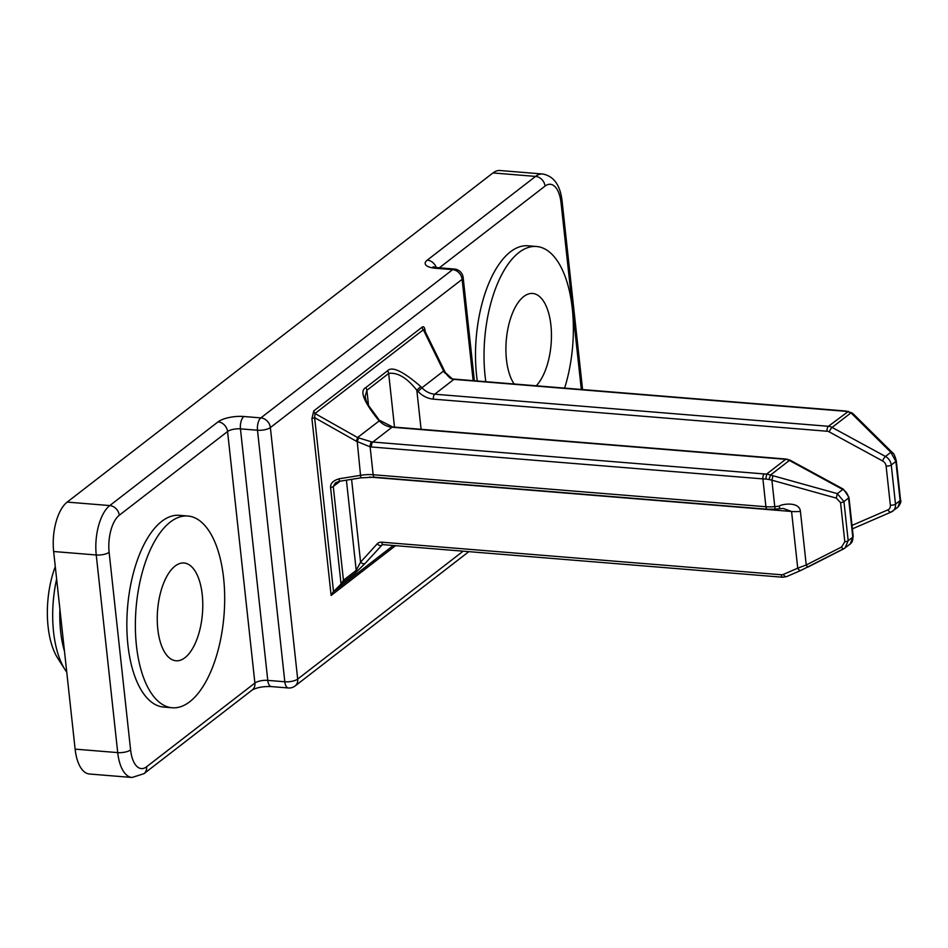 <?xml version="1.0" encoding="UTF-8"?>
<svg xmlns="http://www.w3.org/2000/svg" width="948" height="948" viewBox="0 0 948 948"><rect width="100%" height="100%" fill="white"/><g stroke="black" fill="none" stroke-linecap="round" stroke-linejoin="round"><path stroke-width="1.42" d="M395.529 545.669L331.136 595.451L333.092 592.038L341.493 583.66L355.488 572.841L365.016 563.515A3.851 2.18 42.3 0 1 360.584 562.128L356.211 570.376L346.411 480.162M886.107 466.072L890.362 505.201A3.851 1.315 -6.2 0 0 895.505 504.135L900.114 500.568L898.029 507.062C900.636 503.578 901.465 501.184 900.529 499.88L896.287 460.752C894.888 455.704 893.62 453.014 892.471 452.694L854.065 414.679A3.851 2.287 134.7 0 0 852.442 414.276L890.847 452.291L895.872 461.439L891.262 465.006A3.851 1.315 173.8 0 1 886.107 466.072A5.771 4.728 52.3 0 0 882.624 460.953A3.851 1.043 -61.4 0 1 885.456 456.462L890.847 452.291A3.851 2.287 -45.3 0 1 892.471 452.694M845.308 411.29A3.851 1.766 -85.3 0 1 846.007 411.041L454.59 379.141A3.851 1.766 94.7 0 0 453.891 379.378L845.308 411.29A15.393 5.273 173.8 0 1 847.488 411.551L850.901 412.901L832.107 427.43A3.851 1.043 118.6 0 0 829.275 431.921L882.624 460.953M836.29 498.115L837.357 493.647L772.952 475.73L771.897 480.186L836.29 498.115L840.556 502.63L844.81 541.758L841.599 547.008A3.851 0.604 -116.9 0 0 843.317 549.117A3.851 0.604 -116.9 0 0 843.376 549.058L850.166 544.057A9.622 7.88 -127.7 0 0 852.797 537.149A3.851 1.315 -6.2 0 0 853.212 536.45L848.97 497.333A3.851 1.315 173.8 0 1 848.555 498.02L843.945 501.587L837.357 493.647L842.748 489.476A3.851 1.043 -61.4 0 1 843.495 489.239L790.146 460.207A3.851 1.043 118.6 0 0 789.388 460.444A9.622 7.88 -127.7 0 0 785.702 459.318A3.851 1.766 -85.3 0 1 786.402 459.069L392.709 426.979A3.851 1.766 94.7 0 0 392.01 427.216L372.825 442.041A19.233 15.772 -127.7 0 1 371.699 441.91L357.55 437.549L379.828 420.45L378.027 419.561C363.676 401.537 359.541 390.92 365.644 387.72L387.436 370.869C391.856 365.928 402.959 371.154 420.734 386.547L421.931 387.791L443.593 371.035L452.765 379.247A19.233 15.772 52.3 0 0 453.891 379.378L434.717 394.202A3.851 1.766 94.7 0 0 433.366 399.144A23.084 18.924 -127.7 0 1 418.021 391.441L421.931 387.791A19.233 15.772 -127.7 0 0 434.717 394.202L828.41 426.292A9.622 7.88 52.3 0 1 832.107 427.43L885.456 456.462A9.622 7.88 52.3 0 1 891.262 465.006L895.505 504.135A9.622 7.88 52.3 0 1 892.874 511.043A9.622 7.88 52.3 0 1 891.476 511.873A3.851 2.157 -113.4 0 1 891.215 512.027A3.851 2.157 -113.4 0 1 887.932 509.846L852.015 525.405M420.734 386.547L416.824 390.209L418.021 391.441M394.498 427.121L388.668 373.453C397.449 372.149 406.834 377.731 416.824 390.209L421.078 429.29M378.631 419.206L367.883 404.654L366.129 400.708L365.099 396.584L366.888 390.303L368.582 405.969M340.19 481.157L333.269 486.514A3.851 1.315 173.8 0 1 330.568 487.473C330.283 483.421 333.198 480.518 339.301 478.752L360.88 475.28A19.233 6.6 173.8 0 1 373.145 474.723A3.851 1.766 94.7 0 0 374.579 477.211L767.347 509.23A3.851 1.766 -85.3 0 1 765.913 506.742A19.233 6.6 -6.2 0 0 774.765 506.623L771.897 480.186L768.97 479.487L770.594 474.984L766.624 474.059A15.393 5.273 173.8 0 1 764.242 473.953L372.825 442.041A3.851 1.766 94.7 0 0 371.474 446.982A23.084 18.924 -127.7 0 1 370.123 446.828L356.093 441.104A3.851 1.244 -60.5 0 0 357.55 437.549L315.02 413.506L314.629 417.653L333.53 591.611M341.493 583.66L343.449 580.247L356.211 570.376A3.851 3.152 -127.7 0 1 355.488 572.841M339.301 478.752L339.218 481.323L360.785 477.839L357.242 441.709L358.557 438.023M779.671 508.448L779.315 506.173L774.765 506.623L775.12 509.123L783.238 508.436L791.568 511.482L369.341 477.057M343.449 580.247L333.269 486.514L335.402 482.911L339.206 481.323M779.315 506.173C780.097 504.478 799.318 500.639 800.42 511.363A19.233 6.6 173.8 0 1 791.568 511.482L797.73 568.184L806.238 564.972A3.851 0.604 63.1 0 0 807.945 567.082A3.851 0.604 63.1 0 0 808.004 567.023L843.246 549.117M801.261 570.21A3.851 2.157 -113.4 0 1 801.001 570.364L845.012 548.051L848.187 540.704L852.797 537.149L848.555 498.02A9.622 7.88 -127.7 0 0 842.748 489.476L789.388 460.444L770.594 474.984A17.929 9.042 -160.9 0 0 772.952 475.73M371.699 441.91A3.851 1.671 98.5 0 0 370.123 446.828L373.145 474.723L765.913 506.742L762.891 478.894A19.233 6.6 173.8 0 0 765.865 479.024L768.97 479.487M313.776 410.922L422.097 327.179A3.851 3.152 -127.7 0 0 423.341 329.774L315.02 413.506A3.851 3.152 -127.7 0 1 313.776 410.922L311.928 418.613L314.629 417.653L356.093 441.104M422.097 327.179C423.59 325.97 424.633 327.261 425.202 331.053L425.154 332.215M423.341 329.774L424.396 329.916L444.885 371.652A3.851 1.754 -26.1 0 0 443.593 371.035L423.341 329.774M473.135 380.646L462.126 279.328A9.622 7.88 -127.7 0 0 452.634 269.647A9.622 4.408 -85.3 0 1 454.388 269.042L437.348 267.656A9.622 4.408 94.7 0 0 435.594 268.26A19.233 6.6 -6.2 0 1 427.264 260.131L535.573 176.411A38.477 17.645 -85.3 0 1 542.6 173.994L499.999 170.522A38.477 17.645 94.7 0 0 492.972 172.939L67.178 502.096A38.477 17.645 94.7 0 0 53.645 551.511L75.117 749.133A38.477 17.645 94.7 0 0 89.42 774.006L132.021 777.479A38.477 17.645 -85.3 0 1 117.718 752.605L96.246 554.983L53.645 551.511M485.803 381.677A96.186 44.118 -85.3 0 1 518.923 252.535A96.186 44.118 -85.3 0 1 536.497 246.492L527.977 245.793A96.186 44.118 94.7 0 0 510.403 251.836A96.186 44.118 94.7 0 0 477.282 380.989M187.834 516.02L179.314 515.321A96.186 44.118 94.7 0 0 161.741 521.364A96.186 44.118 94.7 0 0 126.854 626.545A96.186 44.118 94.7 0 0 163.684 707.066L172.204 707.765A96.186 44.118 -85.3 0 1 135.374 627.244A96.186 44.118 -85.3 0 1 170.261 522.064A96.186 44.118 -85.3 0 1 187.834 516.02A96.186 44.118 -85.3 0 1 224.676 596.529A96.186 44.118 -85.3 0 1 189.778 701.721A96.186 44.118 -85.3 0 1 172.204 707.765M157.795 629.069A49.059 22.503 94.7 0 0 176.032 660.78A49.059 22.503 94.7 0 0 202.244 594.704A49.059 22.503 94.7 0 0 184.007 562.994A49.059 22.503 94.7 0 0 157.795 629.069M55.292 566.608A65.566 30.063 94.7 0 0 57.757 658.256L65.104 669.75A78.234 35.882 -85.3 0 1 56.643 579.027M61.774 626.332A72.143 33.085 94.7 0 0 62.615 633.999M536.272 385.789A49.059 22.503 94.7 0 0 550.907 325.176A49.059 22.503 94.7 0 0 532.658 293.465A49.059 22.503 94.7 0 0 506.445 359.541A49.059 22.503 94.7 0 0 514.148 383.987M536.497 246.492A96.186 44.118 -85.3 0 1 564.617 388.099M854.065 414.679L852.228 413.044A3.851 1.932 129 0 0 850.901 412.901A17.988 9.077 -160.9 0 1 852.442 414.276M829.275 431.921A5.771 4.728 52.3 0 0 827.059 431.233L433.366 399.144M890.362 505.201A5.771 4.728 52.3 0 1 887.932 509.846M382.222 544.804L365.016 563.515M800.977 570.376A3.851 2.157 -113.4 0 1 797.73 568.184L783.344 574.417A5.771 4.728 52.3 0 1 781.235 574.749L381.771 542.185A3.851 1.766 94.7 0 0 383.193 544.662L381.937 544.97A3.851 3.152 -127.7 0 0 381.606 545.278A3.851 2.18 -137.7 0 1 377.174 543.891L360.584 562.128L351.589 479.321M333.092 592.038L393.301 545.491M900.541 499.892A3.851 1.315 -6.2 0 1 900.114 500.568L895.872 461.439A3.851 1.315 173.8 0 0 896.287 460.764M848.46 411.337L828.41 426.292A3.851 1.766 -85.3 0 0 827.059 431.233M765.865 479.024L766.624 474.059L785.702 459.318L392.01 427.216A19.233 15.772 52.3 0 1 379.224 420.805L378.027 419.561M365.644 387.72A3.851 3.152 52.3 0 1 366.888 390.303L388.668 373.453A3.851 3.152 -127.7 0 0 387.436 370.869M840.556 502.63A3.851 1.315 173.8 0 0 843.945 501.587L848.187 540.704A3.851 1.315 -6.2 0 1 844.81 541.758M783.344 574.417A3.851 2.157 66.6 0 0 786.615 576.597A3.851 2.157 66.6 0 0 786.876 576.443M801.001 570.364L786.615 576.597L782.669 577.237A3.851 1.766 -85.3 0 1 781.235 574.749M381.771 542.185A7.691 6.304 -127.7 0 0 377.174 543.891M341.055 584.087L330.568 487.473M800.42 511.363L806.238 564.972L841.599 547.008M764.242 473.953A3.851 1.766 -85.3 0 0 762.891 478.894L371.474 446.982M331.136 595.451L311.928 418.613M425.202 331.053L425.285 331.705M474.379 380.752L463.169 277.598A9.622 3.294 173.8 0 1 462.126 279.328L270.37 427.572L297.684 679.088L463.145 551.179M67.178 502.096L109.778 505.568A9.622 7.88 52.3 0 1 119.27 515.25A28.855 13.236 -85.3 0 0 109.127 552.305A9.622 3.294 173.8 0 1 96.246 554.983A38.477 17.645 -85.3 0 1 109.778 505.568L218.076 421.848A19.233 6.6 -6.2 0 1 243.837 416.504L260.866 417.89A9.622 7.88 52.3 0 1 270.37 427.572A9.622 3.294 173.8 0 1 257.489 430.238A9.622 4.408 -85.3 0 1 260.866 417.89L452.634 269.647L435.594 268.26M284.815 681.766A9.622 3.294 -6.2 0 0 297.684 679.088A9.622 7.88 52.3 0 1 295.053 686.008A9.622 9.622 0 0 1 288.393 687.975A9.622 4.408 -85.3 0 1 284.815 681.766L257.489 430.238L240.448 428.851L267.774 680.38L284.815 681.766M109.127 552.305L130.599 749.927A28.855 13.236 -85.3 0 0 146.596 766.766L254.894 683.046A9.622 3.294 173.8 0 1 267.774 680.38A9.622 4.408 94.7 0 0 271.353 686.589L288.393 687.975M439.339 267.822L545.064 186.092A9.622 7.88 -127.7 0 0 535.573 176.411L492.972 172.939M427.264 260.131A9.622 7.88 52.3 0 1 436.246 267.549M582.57 389.569L562.105 201.201A9.622 3.294 173.8 0 1 561.062 202.931A28.855 13.236 -85.3 0 0 545.064 186.092M581.325 389.462L561.062 202.931M75.117 749.133L117.718 752.605A9.622 3.294 -6.2 0 0 130.599 749.927M146.596 766.766A9.622 7.88 52.3 0 1 143.954 773.687L252.263 689.966A9.622 7.88 -127.7 0 0 254.894 683.046L227.567 431.53L119.27 515.25M243.837 416.504A9.622 4.408 94.7 0 0 240.448 428.851A9.622 3.294 -6.2 0 0 227.567 431.53A9.622 7.88 -127.7 0 0 218.076 421.848M64.5 651.335A75.508 34.638 -85.3 0 1 59.902 608.995M454.59 379.141L452.765 379.247M445.442 373.524L443.996 371.971M898.029 507.062L891.215 512.027L852.394 528.854M392.709 426.979L379.828 420.45M790.146 460.207L786.402 459.069M848.97 497.333L843.495 489.239M850.166 544.057L853.212 536.45M782.669 577.237L383.193 544.662M767.347 509.23L775.12 509.123M360.785 477.839L374.579 477.211M468.857 551.653L295.053 686.008M463.169 277.598A9.622 9.622 0 0 0 454.388 269.042M434.433 268.154L433.046 266.826L437.348 267.656M562.105 201.201C560.256 185.085 553.75 176.02 542.6 173.994M132.021 777.479L143.954 773.687M252.263 689.966C257.109 687.395 263.473 686.269 271.353 686.589M65.104 669.75L66.751 672.156M852.228 413.044L846.007 411.041M453.5 379.01C451.378 379.52 448.677 377.399 445.382 372.647L444.885 371.652"/></g></svg>
